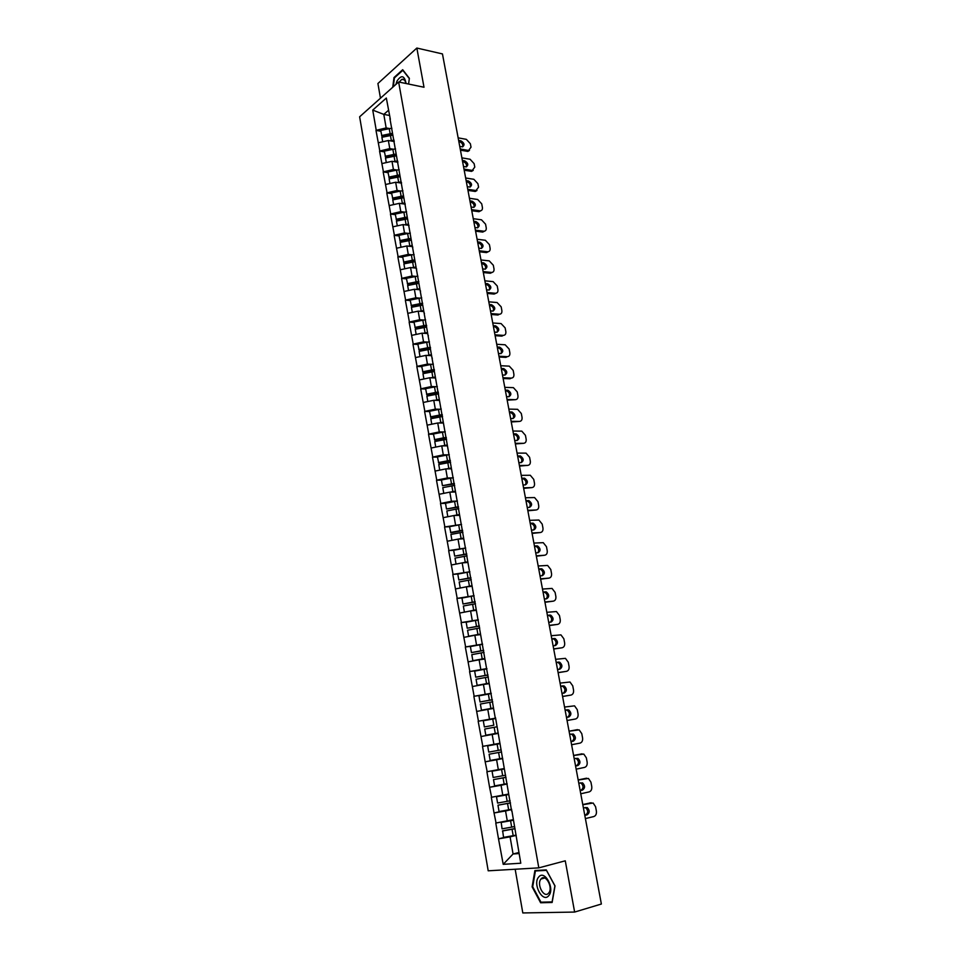 <?xml version="1.0" encoding="UTF-8"?>
<svg xmlns="http://www.w3.org/2000/svg" width="961" height="961" viewBox="0 0 961 961"><rect width="100%" height="100%" fill="white"/><g stroke="black" fill="none" stroke-linecap="round" stroke-linejoin="round"><path stroke-width="1.44" d="M515.168 869.237L522.808 912.95L574.63 912.061L601.37 904.025L442.456 53.924L416.846 48.05L377.913 83.511L380.472 98.202M359.63 116.798L488.2 870.81L538.809 867.867L398.635 81.985L359.63 116.798M518.904 852.503L513.066 853.993L503.216 864.335L520.79 863.218L511.889 810.796M503.216 864.335L498.507 838.845L507.108 836.767M513.138 819.697L495.78 823.06L498.507 838.845M496.068 823.036L494.038 812.97L505.042 810.483M508.633 794.026L491.323 797.306L494.038 812.97M491.612 797.27L489.593 787.287L505.954 783.864M504.153 768.548L486.903 771.755L489.593 787.287M487.191 771.707L485.185 761.821L502.687 758.433M499.708 743.273L482.518 746.409L485.185 761.821M482.806 746.349L478.17 721.255L495.636 718.323M495.6 718.143L478.17 721.255M478.458 721.194L473.857 696.305L488.933 693.998M491.227 693.265L473.857 696.305M474.133 696.232L469.569 671.547L480.056 670.105M486.891 668.592L469.569 671.547M469.857 671.475L465.328 646.981L473.593 645.972M482.59 644.098L465.328 646.981M465.604 646.897L461.112 622.608L468.067 621.851M478.314 619.797L461.112 622.608M461.388 622.524L456.931 598.415L463.022 597.85M474.073 595.688L456.931 598.415M457.196 598.331L452.775 574.414L458.265 573.981M469.869 571.759L452.775 574.414M453.051 574.318L448.655 550.593L453.688 550.281M466.782 554.221L454.685 556.131L453.664 550.281L465.701 548.034L448.655 550.593M448.931 550.497L444.571 526.964L449.568 526.712L450.853 532.802L462.637 530.604M461.352 524.454L444.571 526.964M444.835 526.856L440.51 503.504L445.508 503.324M456.883 501.077L451.418 501.27L440.51 503.504M440.775 503.396L436.486 480.224L441.471 480.116M452.523 477.869L447.345 477.977L436.486 480.224M436.75 480.116L432.486 457.124L437.471 457.088M448.258 454.817L443.297 454.853L432.486 457.124M432.75 457.004L428.522 434.204L433.495 434.228M444.054 431.945L439.297 431.909L428.522 434.204M428.786 434.072L424.594 411.44L429.555 411.536M439.91 409.23L435.309 409.146L424.594 411.44M424.846 411.308L420.678 388.857L425.639 389.013M435.813 386.682L431.357 386.538L420.678 388.857M420.942 388.712L416.81 366.429L421.759 366.658M431.777 364.303L427.441 364.111L416.81 366.429M417.062 366.285L412.954 344.182L417.903 344.458M427.777 342.08L423.549 341.84L412.954 344.182M413.206 344.026L409.134 322.091L414.071 322.44M423.813 320.025L419.681 319.737L409.134 322.091M409.386 321.935L405.35 300.168L410.275 300.565M419.897 298.138L415.849 297.79L405.35 300.168M405.59 300L401.578 278.402L406.503 278.87M416.017 276.396L412.041 276.011L401.578 278.402M401.83 278.234L397.842 256.791L402.755 257.32M412.173 254.821L408.269 254.389L397.842 256.791M398.082 256.623L394.13 235.337L399.043 235.925M408.353 233.391L404.509 232.934L394.13 235.337M394.37 235.169L390.454 214.051L395.355 214.687M404.581 212.129L400.785 211.624L390.454 214.051M390.695 213.859L386.79 192.909L391.692 193.605M400.821 191.011L397.097 190.47L386.79 192.909M387.031 192.717L383.163 171.911L388.052 172.668M397.109 170.049L393.421 169.472L383.163 171.911M383.403 171.731L379.559 151.081L384.436 151.886M393.421 149.231L389.782 148.619L379.559 151.081M379.799 150.877L375.979 130.384L380.856 131.249M389.758 128.57L386.154 127.921L375.979 130.384M376.219 130.191L372.736 110.095L386.334 98.046L390.346 119.356M495.227 717.783L389.902 118.383M495.528 717.723L511.612 810.976M511.672 809.57L505.546 810.952L507.312 821.054M505.546 810.952L494.326 812.934M507.168 783.972L501.053 785.257L502.807 795.276M501.053 785.257L489.882 787.251M502.711 758.589L496.597 759.767L498.339 769.713M496.597 759.767L485.473 761.773M497.978 733.447L492.176 734.48L493.894 744.343M492.176 734.48L481.101 736.498M493.594 708.449L487.792 709.386L489.497 719.176M487.792 709.386L476.764 711.416M489.233 683.643L483.443 684.484L485.137 694.202M483.443 684.484L472.464 686.526M484.909 659.03L479.119 659.787L480.8 669.421M479.119 659.787L468.187 661.841M480.62 634.608L474.842 635.281L476.512 644.843M474.842 635.281L463.947 637.347M476.356 610.379L470.59 610.956L472.247 620.446M470.59 610.956L459.742 613.034M472.127 586.33L466.373 586.835L468.019 596.24M466.373 586.835L455.574 588.913M467.935 562.473L462.181 562.882L463.815 572.227M462.181 562.882L451.43 564.984M463.779 538.785L458.025 539.121L459.646 548.395M458.025 539.121L447.321 541.235M459.646 515.288L453.904 515.54L455.514 524.742M453.904 515.54L443.249 517.655M455.55 491.972L449.82 492.14L451.418 501.27M449.82 492.14L439.201 494.266M451.49 468.824L445.76 468.908L447.345 477.977M445.76 468.908L435.177 471.058M447.442 445.856L441.736 445.868L443.297 454.853M441.736 445.868L431.201 448.018M443.441 423.056L437.735 422.984L439.297 431.909M437.735 422.984L427.237 425.146M439.465 400.425L433.759 400.281L435.309 409.146M433.759 400.281L423.32 402.455M435.513 377.961L429.819 377.745L431.357 386.538M429.819 377.745L419.416 379.919M431.597 355.666L425.915 355.378L427.441 364.111M425.915 355.378L415.548 357.564M431.945 357.612L432.33 358.213M427.705 333.539L422.035 333.179L423.549 341.84M422.035 333.179L411.716 335.365M427.981 335.053L428.378 335.689M423.849 311.568L418.179 311.136L419.681 319.737M418.179 311.136L407.896 313.334M424.041 312.649L424.45 313.322M420.017 289.766L414.359 289.261L415.849 297.79M414.359 289.261L404.113 291.471M420.137 290.426L420.546 291.135M416.209 268.119L410.563 267.542L412.041 276.011M410.563 267.542L400.365 269.765M416.257 268.359L416.666 269.104M412.497 246.629L406.791 245.98L408.269 254.389M406.791 245.98L396.629 248.214M412.413 246.46L412.822 247.229M408.905 225.318L403.055 224.586L404.509 232.934M403.055 224.586L392.929 226.82M408.593 224.718L409.014 225.523M405.254 204.152L399.344 203.336L400.785 211.624M399.344 203.336L389.253 205.582M404.797 203.143L405.23 203.984M401.554 183.119L395.656 182.242L397.097 190.47M395.656 182.242L385.613 184.488M401.037 181.713L401.47 182.59M397.89 162.253L391.992 161.304L393.421 169.472M391.992 161.304L381.985 163.562M397.301 160.451L397.734 161.352M394.25 141.519L388.364 140.51L389.782 148.619M388.364 140.51L378.394 142.769M393.59 139.345L394.022 140.282M389.385 115.44L383.799 114.395L386.154 127.921M388.484 110.311L383.799 114.395L372.736 110.095M574.63 912.061L565.272 860.816L538.809 867.867M398.635 81.985L424.005 87.247L416.846 48.05M516.201 835.373L510.075 836.851L513.066 853.993L519.084 853.548M510.075 836.851L498.807 838.821M393.277 86.778L394.43 77.877L402.851 70.285L409.314 78.586L408.593 84.051L409.362 78.297L402.683 69.721L393.986 77.565L392.737 87.259M534.893 870.546L532.118 886.847L540.623 902.775L552.131 902.475L555.014 885.91L546.28 869.909L534.893 870.546M394.623 77.697L393.986 77.565M542.809 902.151L540.623 902.775M532.73 886.679L532.118 886.847M394.178 141.147L392.917 141.291M392.713 134.36L381.973 136.498L380.712 130.456L389.253 128.666L390.142 133.759L381.601 135.549M458.145 137.855L466.349 139.345L470.373 143.754L471.022 147.189L467.887 151.406L460.451 150.192M467.202 151.37L468.427 150.433L460.223 148.991M468.427 150.433L469.112 150.469M459.742 146.432L462.565 146.853C464.92 145.003 464.367 142.985 460.896 140.823L458.625 140.414M469.509 150.397L467.887 151.406M462.709 146.841C463.118 144.462 462.109 142.769 459.67 141.772L458.853 141.627M391.908 128.245L389.253 128.666M392.532 133.363L390.142 133.759M393.974 140.162L390.166 140.823M392.845 135.093L381.901 137.267L382.682 141.796M397.818 161.868L396.509 162.025M396.34 155.033L385.565 157.172L384.304 151.129L392.869 149.339L393.77 154.469L385.193 156.259M461.881 157.856L470.097 159.25L474.133 163.646L474.782 167.106L471.563 171.358L464.199 170.229M470.962 171.334L472.199 170.409L463.983 169.076M472.199 170.409L472.8 170.445M463.49 166.493L466.253 166.89C468.692 165.028 468.151 163.01 464.631 160.811L462.361 160.427M473.232 170.385L471.563 171.358M466.421 166.878C466.878 164.463 465.881 162.745 463.406 161.748L462.589 161.604M395.548 148.919L392.869 149.339M396.172 154.072L393.77 154.469M397.53 160.931L393.77 161.58M396.485 155.802L385.505 157.988L386.298 162.589M401.494 182.746L400.136 182.914M400.004 175.863L389.193 178.001L387.932 171.959L396.521 170.157L397.422 175.322L388.821 177.112M465.653 177.989L473.869 179.299L477.905 183.683L478.566 187.167L475.263 191.455L467.971 190.41M474.734 191.431L475.983 190.53L467.755 189.281M467.274 186.686L469.977 187.059C472.476 185.197 471.959 183.167 468.403 180.944L466.133 180.584M476.98 190.494L475.263 191.455M470.169 187.035C470.674 184.596 469.677 182.866 467.166 181.857L466.349 181.725M399.211 169.737L396.521 170.157M399.836 174.926L397.422 175.322M401.097 181.845L397.398 182.506M400.148 176.68L389.121 178.854L389.938 183.527M405.122 203.768L403.776 203.948M403.692 196.837L392.833 198.975L391.571 192.921L400.196 191.131L401.109 196.332L392.472 198.122M469.436 198.278L477.665 199.48L481.725 203.852L482.386 207.36C482.638 209.462 481.929 210.615 480.236 210.819L478.974 211.696L471.767 210.723M478.542 211.672L479.803 210.795L471.563 209.642M471.07 207.023L473.713 207.372C476.296 205.51 475.791 203.456 472.199 201.209L469.929 200.885M480.74 210.759L478.974 211.696M473.941 207.348C474.494 204.861 473.497 203.119 470.95 202.098L470.133 201.978M402.887 190.71L400.196 191.131M403.536 195.936L401.109 196.332M404.761 202.903L401.049 203.564M403.836 197.69L392.773 199.876L393.602 204.609M408.713 224.958L407.452 225.138M407.404 217.967L396.509 220.105L395.235 214.051L403.896 212.261L404.821 217.498L396.148 219.288M473.256 218.688L481.497 219.805L485.557 224.165L486.218 227.697C486.482 229.859 485.737 231.036 483.984 231.217L482.722 232.069L475.587 231.193M482.374 232.045L483.635 231.193L475.395 230.147M474.902 227.505L477.473 227.817C480.14 225.967 479.659 223.901 476.031 221.619L473.749 221.318M484.536 231.157L482.722 232.069M477.737 227.805C478.338 225.282 477.353 223.517 474.77 222.496L473.941 222.387M406.599 211.828L403.896 212.261M407.248 217.102L404.821 217.498M408.485 224.117L404.713 224.79M407.56 218.868L396.461 221.054L397.289 225.859M412.377 246.304L411.14 246.472M411.14 239.241L400.208 241.379L398.935 235.325L407.632 233.535L408.557 238.809L399.848 240.598M477.1 239.253L485.353 240.262L489.413 244.623L490.086 248.166C490.35 250.401 489.581 251.602 487.768 251.758L486.494 252.587L479.443 251.794M486.23 252.575L487.503 251.746L479.251 250.785M478.758 248.13L481.257 248.418C484.008 246.557 483.539 244.478 479.875 242.184L477.593 241.908M488.356 251.698L486.494 252.587M481.557 248.394C482.218 245.836 481.233 244.046 478.614 243.025L477.785 242.929M410.347 233.103L407.632 233.535M410.996 238.412L408.557 238.809M412.233 245.475L408.413 246.172M411.308 240.19L400.16 242.376L401.013 247.253M406.107 83.535C404.437 75.366 401.374 74.574 396.941 81.156L395.884 84.448M405.806 83.475C405.218 80.111 403.872 78.742 401.758 79.355L399.175 82.105M548.743 895.676C555.242 888.769 544.551 869.188 538.689 877.045C532.334 883.868 542.737 903.34 548.743 895.676M548.635 893.081L548.719 892.985C553.464 887.628 545.416 873.105 541.019 878.991L540.995 879.027C536.226 884.24 544.118 898.871 548.635 893.081M532.706 886.775L535.409 870.966L546.449 870.354L554.905 885.862L552.107 901.898L540.959 902.199L532.706 886.775M537.535 870.39L535.409 870.966M416.161 267.795L414.852 267.975M414.912 260.683L403.932 262.821L402.659 256.755L411.392 254.965L412.317 260.287L403.584 262.065M480.968 259.963L489.233 260.875L493.305 265.212L493.99 268.792C494.242 271.086 493.437 272.311 491.576 272.443L490.29 273.248L483.323 272.54M490.122 273.236L491.407 272.431L483.143 271.579M482.638 268.9L485.077 269.152C487.9 267.302 487.455 265.212 483.755 262.882L481.473 262.629M492.2 272.395L490.29 273.248M485.401 269.14C486.11 266.545 485.137 264.731 482.482 263.698L481.653 263.614M414.107 254.533L411.392 254.965M414.768 259.878L412.317 260.287M416.017 267.002L412.125 267.699M415.08 261.668L403.896 263.867L404.761 268.804M419.957 289.429L418.588 289.633M418.708 282.27L407.692 284.42L406.407 278.342L415.176 276.564L416.113 281.909L407.344 283.687M484.873 280.816L493.137 281.633L497.221 285.958L497.906 289.561C498.17 291.928 497.33 293.165 495.408 293.273L494.122 294.054L487.227 293.441M494.038 294.054L495.323 293.261L487.059 292.516M486.554 289.826L488.909 290.042C491.816 288.192 491.407 286.09 487.659 283.723L485.365 283.507M496.068 293.225L494.122 294.054M489.269 290.03C490.038 287.399 489.077 285.561 486.374 284.528L485.545 284.444M417.903 276.119L415.176 276.564M418.84 281.465L416.113 281.909M419.825 288.672L415.861 289.393M418.888 283.315L407.656 285.501L408.533 290.522M423.789 311.232L422.335 311.448M422.528 304.024L411.464 306.163L410.191 300.084L418.984 298.306L419.933 303.7L411.128 305.478M488.789 301.826L497.077 302.523L501.174 306.835L501.858 310.475C502.122 312.902 501.258 314.163 499.276 314.247L490.999 313.598M490.494 310.883L492.777 311.076C495.768 309.226 495.371 307.112 491.588 304.721L489.305 304.529M499.276 314.247L497.978 315.016L491.155 314.475M493.173 311.064C493.99 308.397 493.041 306.535 490.29 305.49L489.473 305.418M421.723 297.862L418.984 298.306M422.672 303.256L419.933 303.7M423.669 310.511L419.621 311.244M422.72 305.105L411.44 307.304L412.329 312.385M427.657 333.203L426.119 333.431M426.66 325.899L415.272 328.073L413.999 321.995L422.828 320.217L423.777 325.647L414.936 327.425M492.753 322.968L501.089 323.581L505.138 327.869L505.834 331.533C506.099 333.984 505.234 335.257 503.252 335.377L494.963 334.836M494.459 332.098L496.753 332.254C499.732 330.392 499.348 328.266 495.6 325.863L493.257 325.695M497.089 332.254C497.978 329.575 497.053 327.701 494.302 326.62L495.6 325.863L493.413 326.548M503.252 335.377L501.942 336.122L495.119 335.677M425.579 319.761L422.828 320.217M426.528 325.19L423.777 325.647M427.537 332.518L423.393 333.263M426.576 327.064L415.26 329.263L416.161 334.428M431.537 355.33L429.903 355.582M430.54 347.966L419.116 350.152L417.831 344.062L426.696 342.284L427.657 347.762L418.78 349.54M496.729 344.278L505.174 344.783L509.138 349.059L509.835 352.735C510.111 355.21 509.246 356.519 507.264 356.663L498.963 356.219M498.447 353.468L500.741 353.6C503.72 351.726 503.36 349.588 499.66 347.161L497.245 347.017M507.264 356.663L505.942 357.372L499.107 357.024M501.041 353.588C501.99 350.933 501.101 349.035 498.351 347.894L497.39 347.834M429.459 341.828L426.696 342.284M430.42 347.305L427.657 347.762M431.429 354.669L427.189 355.438M430.456 349.191L419.104 351.378L420.017 356.627M435.453 377.625L433.723 377.889M434.444 370.201L422.972 372.387L421.699 366.297L430.588 364.519L431.561 370.033L422.648 371.811M500.741 365.733L509.282 366.141L513.174 370.393L513.871 374.093C514.147 376.592 513.282 377.925 511.3 378.093L502.987 377.757M502.471 374.994L504.777 375.09C507.732 373.216 507.396 371.066 503.756 368.616L501.258 368.495M511.3 378.093L509.967 378.778L503.132 378.514M505.018 375.078C506.039 372.436 505.174 370.514 502.435 369.324L501.402 369.264M433.363 364.063L430.588 364.519M434.336 369.577L431.561 370.033M435.345 377L431.008 377.793M434.372 371.475L422.972 373.673L423.897 378.982M439.405 400.076L437.543 400.377M438.384 392.605L426.876 394.791L425.591 388.688L434.516 386.923L435.489 392.472L426.552 394.25M504.777 387.343L513.426 387.655L517.234 391.884L517.931 395.608C518.207 398.118 517.354 399.476 515.36 399.68L507.048 399.464M506.519 396.665L508.825 396.737C511.781 394.863 511.456 392.689 507.876 390.226L505.306 390.118M515.36 399.68L507.18 400.172M509.018 396.725C510.099 394.094 509.282 392.16 506.543 390.899L505.438 390.851M437.303 386.454L434.516 386.923M438.276 392.016L435.489 392.472M439.297 399.5L434.84 400.305M438.6 393.89L426.876 396.124L427.813 401.518M443.381 422.708L441.387 423.032M442.348 415.176L430.792 417.362L429.507 411.26L438.48 409.494L439.453 415.092L430.48 416.858M508.849 409.11L517.595 409.314L521.318 413.518L522.027 417.278C522.303 419.813 521.451 421.194 519.457 421.423L511.132 421.314M510.603 418.503L512.91 418.54C515.853 416.654 515.552 414.479 512.021 411.981L509.378 411.909M519.457 421.423L511.252 421.975M513.042 418.54C514.195 415.921 513.402 413.951 510.675 412.641L509.498 412.593M441.267 409.026L438.48 409.494M442.252 414.611L439.453 415.092M443.285 422.155L438.684 422.996M442.577 416.509L430.804 418.744L431.765 424.221M447.382 445.496L445.243 445.856M446.348 437.916L434.744 440.102L433.459 434L442.456 432.234L443.453 437.868L434.444 439.633M512.946 431.033L521.799 431.141L525.439 435.321L526.147 439.105C526.424 441.652 525.571 443.057 523.589 443.321L515.252 443.321M514.712 440.498L517.03 440.498C519.949 438.612 519.673 436.414 516.201 433.904L513.474 433.855M523.589 443.321L515.36 443.946M517.102 440.498C518.315 437.892 517.571 435.91 514.844 434.54L513.594 434.492M445.255 431.753L442.456 432.234M446.252 437.387L443.453 437.868M447.297 444.991L442.528 445.868M446.589 439.297L434.768 441.531L435.729 447.093M451.418 468.463L449.099 468.86M450.373 460.824L438.733 463.022L437.435 456.895L446.481 455.142L447.478 460.824L438.432 462.577M517.078 453.111L526.027 453.124L529.583 457.268L530.304 461.088C530.58 463.658 529.727 465.088 527.733 465.376L519.396 465.496M518.856 462.649L521.162 462.613C524.081 460.727 523.829 458.517 520.406 455.982L517.607 455.958M527.733 465.376L519.493 466.073M521.186 462.613C522.472 460.031 521.751 458.025 519.048 456.595L517.715 456.547M449.292 454.661L446.481 455.142M450.289 460.343L447.478 460.824M451.334 467.995L446.385 468.908M450.625 462.265L438.757 464.499L439.742 470.133M455.49 491.612L452.955 492.044M454.433 483.912L442.444 485.701L441.447 479.983L450.517 478.218L451.526 483.948L442.444 485.701M521.234 475.359L530.28 475.263L533.751 479.383L534.484 483.227C534.772 485.822 533.92 487.275 531.926 487.599L523.565 487.828M523.024 484.957L525.343 484.897C528.238 483.011 528.009 480.776 524.646 478.23L521.775 478.218M531.926 487.599L523.661 488.356M525.295 484.897C526.652 482.326 525.967 480.296 523.277 478.806L521.871 478.77M453.34 477.737L450.517 478.218M454.349 483.467L451.526 483.948M455.406 491.179L450.241 492.128M454.685 485.401L442.781 487.635L443.778 493.353M459.586 514.928L456.787 515.42M458.517 507.168L446.493 509.006L445.496 503.24L454.601 501.474L455.61 507.24L446.493 509.006M525.427 497.762L534.568 497.558L537.968 501.654L538.689 505.522C538.989 508.141 538.136 509.63 536.13 509.979L527.769 510.327M527.229 507.432L529.547 507.348C532.43 505.438 532.226 503.204 528.922 500.633L525.967 500.645M536.13 509.979L527.865 510.808M529.439 507.348C530.856 504.789 530.22 502.735 527.529 501.186L526.051 501.149M457.436 500.993L454.601 501.474M458.445 506.759L455.61 507.24M459.514 514.531L454.072 515.528M450.06 516.309L447.838 516.73L446.829 510.952L455.958 509.198L456.968 514.976M458.781 508.705L455.958 509.198M463.719 538.424L460.607 538.977M529.643 520.333L538.893 520.033L542.196 524.093L542.941 527.997C543.229 530.628 542.376 532.142 540.382 532.526L532.01 532.995M531.469 530.076L533.775 529.955C536.646 528.045 536.466 525.799 533.211 523.204L530.184 523.24M540.382 532.526L532.094 533.427M533.607 529.967C535.097 527.433 534.496 525.355 531.817 523.733L530.268 523.685M462.565 530.232L450.577 532.478M461.544 524.418L449.568 526.664M463.646 538.064L451.97 540.31M462.914 532.202L450.913 534.448L451.922 540.274M467.875 562.101L464.355 562.726M533.896 543.073L543.241 542.665L546.473 546.689L547.205 550.617C547.506 553.284 546.653 554.821 544.659 555.23L536.274 555.83M535.721 552.887L538.052 552.731C540.899 550.809 540.731 548.551 537.547 545.944L534.436 546.004M544.659 555.23L536.346 556.203M537.8 552.743C539.361 550.233 538.809 548.13 536.142 546.437L534.52 546.401M466.734 553.884L454.685 556.131M467.815 561.789L456.127 564.071M467.082 555.866L455.021 558.113L456.043 563.987M472.067 585.958L468.007 586.69M470.974 578.017L458.829 579.976L457.796 574.077L467.022 572.324L468.055 578.222L458.829 579.976M538.172 565.981L547.626 565.452L550.773 569.465L551.518 573.417C551.818 576.107 550.965 577.669 548.959 578.114L540.575 578.822M540.022 575.867L542.34 575.675C545.187 573.753 545.043 571.471 541.896 568.852L538.725 568.924M548.959 578.114L540.635 579.159M542.016 575.699C543.65 573.2 543.145 571.074 540.49 569.32L538.797 569.284M469.881 571.831L467.022 572.324M470.914 577.729L468.055 578.222M472.019 585.681L460.331 588M471.274 579.723L459.178 581.97L460.199 587.88M476.296 609.995L471.503 610.872M475.178 601.994L462.998 604.001L461.965 598.054L471.226 596.3L472.259 602.247L462.998 604.001M542.485 589.057L552.034 588.42L555.098 592.396L555.854 596.385C556.155 599.087 555.302 600.685 553.308 601.154L544.911 601.994M544.346 599.015L546.677 598.787C549.5 596.853 549.368 594.571 546.292 591.916L543.049 592.024M553.308 601.154L544.959 602.283M546.256 598.835C547.986 596.361 547.518 594.198 544.863 592.36L543.097 592.324M474.097 595.796L471.226 596.3M475.142 601.742L472.259 602.247M476.248 609.767L464.583 612.109M475.491 603.76L463.346 606.007L464.379 611.965M480.548 634.224L468.608 636.242L480.512 634.032M479.431 626.152L467.202 628.206L466.169 622.211L475.455 620.47L476.512 626.464L467.202 628.206M546.833 612.301L556.467 611.556L559.458 615.496L560.215 619.521C560.527 622.247 559.686 623.869 557.68 624.374L549.272 625.347M548.707 622.344L551.037 622.079C553.848 620.133 553.74 617.827 550.713 615.172L547.398 615.292M557.68 624.374L549.32 625.575M550.509 622.139C552.335 619.689 551.926 617.503 549.272 615.581L547.446 615.545M478.338 619.965L475.455 620.47M479.395 625.959L476.512 626.464M479.755 627.977L467.563 630.236L468.608 636.242M484.837 658.645L472.848 660.7L484.812 658.489M483.707 650.513L471.443 652.603L470.397 646.561L479.731 644.819L480.788 650.861L471.443 652.603M551.218 635.726L560.936 634.873L563.855 638.777L564.624 642.825C564.936 645.576 564.083 647.221 562.077 647.774L553.668 648.867M553.104 645.84L555.434 645.54C558.221 643.582 558.137 641.263 555.158 638.584L551.782 638.741M562.077 647.774L553.704 649.047M554.797 645.624C556.731 643.209 556.359 640.999 553.716 638.969L551.818 638.945M482.626 644.314L479.731 644.819M483.683 650.345L480.788 650.861M484.044 652.387L471.803 654.645L472.848 660.7M489.161 683.247L477.136 685.349L489.149 683.151M488.02 675.054L475.719 677.193L474.662 671.102L484.032 669.373L485.101 675.451L475.719 677.193M555.626 659.33L565.44 658.345L568.287 662.225L569.056 666.309C569.368 669.084 568.528 670.754 566.522 671.331L558.101 672.568M557.524 669.517L559.855 669.18C562.641 667.21 562.569 664.88 559.65 662.189L556.191 662.357M566.522 671.331L558.125 672.688M559.086 669.288C561.14 666.922 560.84 664.676 558.185 662.537L556.215 662.513M486.939 668.844L484.032 669.373M488.008 674.934L485.101 675.451M488.368 676.988L476.079 679.247L477.136 685.349M493.522 708.053L481.449 710.191L493.51 707.993M492.368 699.788L480.019 701.962L478.962 695.836L488.368 694.106L489.437 700.245L480.019 701.962M560.071 683.103L569.981 682.01L572.744 685.854L573.525 689.962C573.849 692.761 572.996 694.467 570.99 695.079L562.557 696.437M561.993 693.374L564.323 693.001C567.086 691.019 567.026 688.665 564.167 685.962L560.635 686.166M570.99 695.079L562.569 696.509M563.386 693.145C565.597 690.839 565.368 688.557 562.69 686.286L560.659 686.262M491.287 693.578L488.368 694.106M492.356 699.716L489.437 700.245M492.729 701.782L480.38 704.041L481.449 710.191M498.206 732.991L485.81 735.237L498.206 732.979M493.822 725.219L484.368 726.948L483.287 720.762L492.741 719.032L493.822 725.219L484.368 726.948M564.551 707.056L574.546 705.842L577.249 709.662L578.029 713.795C578.354 716.618 577.501 718.36 575.495 719.008L567.062 720.498L575.495 719.008M566.485 717.399L568.816 716.99C571.555 714.996 571.531 712.642 568.708 709.915L565.128 710.143M567.627 717.206C570.077 715.02 569.945 712.678 567.23 710.203L565.128 710.179M495.66 718.504L492.741 719.032M497.113 726.78L484.728 729.039L485.81 735.237M501.546 751.946L489.101 754.229L490.194 760.475L502.639 758.217M487.659 745.88L500.08 743.634L487.659 745.88L488.741 752.115L501.174 749.856M577.501 729.639L569.056 731.189L579.135 729.867L581.777 733.639L582.558 737.808C582.895 740.667 582.042 742.433 580.036 743.105L571.591 744.739M573.345 741.171L571.002 741.592L573.345 741.171C576.071 739.165 576.059 736.787 573.285 734.048L569.645 734.3M571.843 741.424C574.57 739.417 574.558 737.039 571.795 734.312L570.726 734.108M501.546 751.97L489.101 754.229M505.991 777.281L493.51 779.611L494.615 785.906L507.12 783.647M492.056 771.202L504.237 769.004L492.056 771.202L493.149 777.485L505.63 775.227M573.609 755.526L583.771 754.061L586.342 757.809L587.135 762.013C587.459 764.884 586.618 766.686 584.612 767.395L576.156 769.16M575.567 766.025L577.909 765.545C580.624 763.514 580.624 761.124 577.897 758.361L574.197 758.649M582.054 753.832L573.597 755.454M575.555 765.941L576.396 765.761C579.111 763.731 579.111 761.34 576.396 758.601L575.567 758.373M506.003 777.353L493.51 779.611M510.483 802.831L497.966 805.198L499.059 811.552L511.624 809.294M508.705 794.435L496.489 796.729L497.594 803.06L510.135 800.801M578.186 780.032L588.432 778.446L590.931 782.158L591.736 786.386C592.072 789.293 591.231 791.119 589.213 791.876L580.756 793.786M580.168 790.615L582.51 790.086C585.201 788.044 585.213 785.642 582.546 782.867L578.774 783.191M586.642 778.194L578.162 779.912M580.144 790.471L580.985 790.278C583.675 788.236 583.699 785.834 581.033 783.071L580.324 782.843M508.717 794.531L496.489 796.729M510.507 802.94L497.966 805.198M515.012 828.574L502.651 830.797L503.552 837.391L516.165 835.133M513.21 820.117L501.161 822.268L502.074 828.838L514.664 826.58M582.81 804.729L593.129 803.012L595.568 806.699L596.373 810.964C596.709 813.883 595.88 815.745 593.862 816.538L585.393 818.58M584.805 815.396L587.147 814.832C589.826 812.766 589.85 810.339 587.231 807.564L583.399 807.913M591.267 802.759L582.774 804.549M589.73 802.928L590.33 802.867M584.756 815.192L585.609 814.988C588.288 812.922 588.312 810.507 585.693 807.733L585.081 807.516M513.234 820.262L500.957 822.46M515.036 828.742L502.447 831.001M390.442 135.477L391.331 140.57M460.896 140.823L459.67 141.772M394.07 156.199L394.971 161.34M464.631 160.811L463.406 161.748M397.734 177.064L398.635 182.242M468.403 180.944L467.166 181.857M401.422 198.086L402.335 203.3M472.199 201.209L470.95 202.098M405.134 219.264L406.047 224.514M476.031 221.619L474.77 222.496M408.869 240.598L409.794 245.884M479.875 242.184L478.614 243.025M412.629 262.077L413.566 267.41M483.755 262.882L482.482 263.698M416.425 283.723L417.362 289.081M487.659 283.723L486.374 284.528M420.245 305.526L421.194 310.932M491.588 304.721L490.29 305.49M424.101 327.485L425.05 332.926M427.981 349.612L428.942 355.089M499.54 347.149L498.23 347.882M431.885 371.895L432.858 377.421M503.552 368.592L502.231 369.3M435.826 394.358L436.799 399.92M507.6 390.19L506.267 390.875M439.79 416.978L440.775 422.588M511.672 411.957L510.339 412.605M443.778 439.778L444.775 445.423M515.781 433.867L514.423 434.492M447.814 462.734L448.811 468.439M519.913 455.934L518.556 456.535M451.862 485.882L452.871 491.612M524.081 478.17L522.712 478.746M528.274 500.561L526.892 501.113M458.709 524.91L459.73 530.724M460.067 532.694L461.088 538.52M532.502 523.12L531.109 523.649M462.842 548.527L463.875 554.389M464.223 556.359L465.256 562.233M536.755 545.848L535.349 546.341M468.403 580.216L469.436 586.138M541.043 568.744L539.626 569.212M472.62 604.265L473.665 610.223M545.367 591.808L543.938 592.252M476.86 628.494L477.917 634.5M549.716 615.04L548.287 615.46M481.149 652.903L482.206 658.958M554.101 638.452L552.659 638.837M485.461 677.517L486.53 683.619M558.521 662.033L557.056 662.393M489.81 702.311L490.879 708.461M562.978 685.806L561.5 686.13M494.182 727.309L495.275 733.507M567.458 709.747L565.969 710.035M497.137 744.162L498.23 750.397M498.603 752.499L499.696 758.746M501.582 769.485L502.687 775.767M503.059 777.893L504.153 784.188M577.909 765.545L576.396 765.761M506.051 795.023L507.168 801.354M507.54 803.492L508.657 809.835M582.51 790.086L580.985 790.278M510.567 820.754L511.684 827.133M512.069 829.295L513.186 835.686M587.147 814.832L585.609 814.988M404.341 79.895L401.758 79.355M544.743 877.994L540.995 879.027M499.66 347.161L498.351 347.894M503.756 368.616L502.435 369.324M507.876 390.226L506.543 390.899M512.021 411.981L510.675 412.641M516.201 433.904L514.844 434.54M520.406 455.982L519.048 456.595M524.646 478.23L523.277 478.806M528.922 500.633L527.529 501.186M533.211 523.204L531.817 523.733M537.547 545.944L536.142 546.437M541.896 568.852L540.49 569.32M546.292 591.916L544.863 592.36M550.713 615.172L549.272 615.581M555.158 638.584L553.716 638.969M559.65 662.189L558.185 662.537M564.167 685.962L562.69 686.286M568.708 709.915L567.23 710.203M573.285 734.048L571.795 734.312M577.897 758.361L576.396 758.601M582.546 782.867L581.033 783.071M587.231 807.564L585.693 807.733"/></g></svg>
